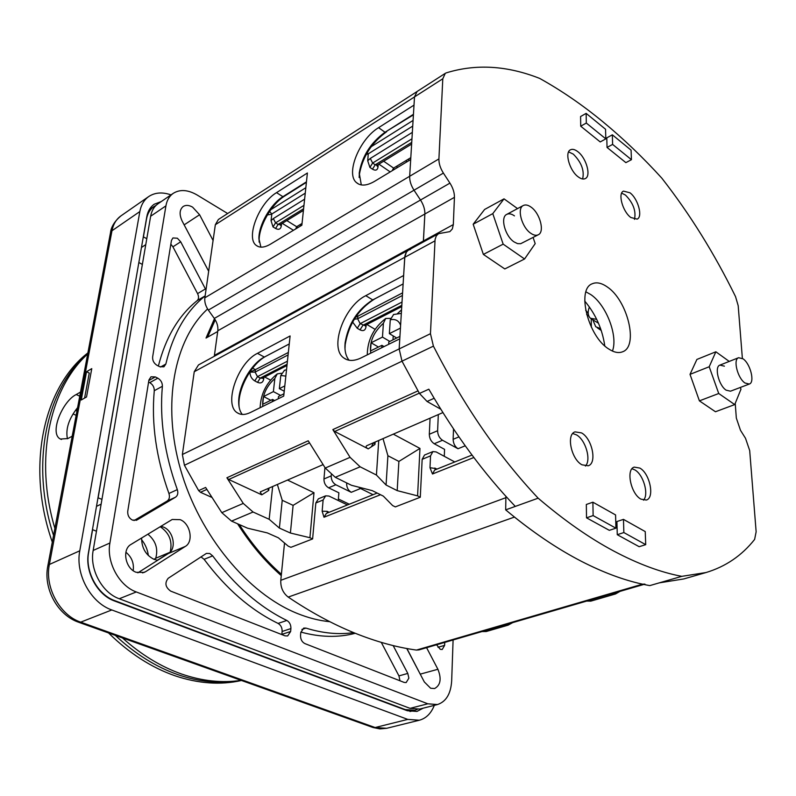 <?xml version="1.0" encoding="UTF-8"?>
<svg xmlns="http://www.w3.org/2000/svg" width="796" height="796" viewBox="0 0 796 796"><rect width="100%" height="100%" fill="white"/><g stroke="black" fill="none" stroke-linecap="round" stroke-linejoin="round"><path stroke-width="1.19" d="M252.601 368.17L255.397 369.642L249.616 372.309M378.737 440.447L376.428 475.043L360.14 466.804L335.275 477.301L325.256 468.038L308.221 440.785L226.9 477.769L243.268 503.41L253.068 512.017L269.157 519.29L272.66 486.515M226.9 477.769L228.711 479.49L261.794 494.823L260.212 491.918L323.017 464.645M270.59 380.13L264.63 376.976M338.25 500.525L338.877 492.794L328.589 487.799C325.484 485.898 323.932 482.953 323.952 478.973L324.947 467.57M327.385 512.992L327.106 511.321L322.151 511.211L323.126 499.978L325.663 495.828L318.38 498.833L315.833 502.973L312.619 538.932L309.923 537.718L313.992 492.714L287.535 480.058M269.157 519.29L279.386 528.076L290.401 533.022L309.923 537.718M346.698 359.583L343.763 357.931C329.017 348.011 344.001 306.191 365.762 295.674L403.632 275.515L404.895 255.894L406.139 252.362L408.428 250.133L198.493 364.936L194.244 371.722L182.374 454.506L184.423 465.272L198.662 490.615L205.617 487.45L221.805 512.664L231.536 521.111L247.576 528.196L267.366 532.922L278.361 537.798L288.222 546.146L290.908 547.33L312.619 538.932M279.386 528.076L282.232 500.296L293.107 505.361L313.992 492.714M293.107 505.361L290.401 533.022M282.232 500.296L277.366 484.465M473.839 457.511L432.487 473.998L429.989 467.72L430.536 455.879L432.895 451.581L424.527 455.033L422.159 459.322L420.288 497.241L395.333 506.903L392.627 505.569L383.334 496.117L372.22 490.615L351.524 485.311L335.275 477.301M284.52 543.011L280.789 580.304L505.868 497.689L505.898 496.326L505.679 509.868C531.698 531.549 556.921 548.683 581.329 561.279C559.717 550.116 537.419 535.38 514.455 517.072L288.212 597.08C310.49 612.084 332.459 623.994 354.111 632.81C375.742 641.576 396.517 647.327 416.437 650.073L418.985 649.904L643.815 584.443M322.151 511.211L324.002 517.241L380.498 494.724M325.663 495.828L328.947 496.047L347.464 504.953M338.38 498.973L349.285 504.216M346.678 482.923L346.628 483.51C346.648 487.48 348.18 490.406 351.245 492.306L335.842 484.774C332.738 482.854 331.176 479.898 331.186 475.899L331.285 474.734M300.44 226.074L300.629 224.293M269.575 211.447L271.834 214.005L271.038 220.661L273.028 226.93L275.575 228.492C278.69 230.054 280.59 229.288 281.267 226.203L281.545 223.815M286.809 220.582L296.649 226.701L302.042 223.447M271.834 214.005L305.256 193.159M305.833 187.717L270.799 209.696M259.148 242.143L259.118 240.541C258.919 226.074 271.625 203.935 284.689 196.025L306.41 182.324M250.621 372.13L255.098 372.1L255.397 369.642L288.351 352.449M239.089 406.965L238.959 404.398C238.432 387.463 252.183 363.095 266.282 356.071L289.256 343.962M360.14 466.804L350.071 457.342L332.837 429.591L334.718 431.482L368.23 448.874C366.16 447.76 365.613 446.725 366.598 445.76L442.894 412.587M182.374 454.506L399.164 348.927L399.781 338.827L361.016 357.951C354.011 361.255 348.26 361.245 343.763 357.931M250.432 412.497L283.724 396.08L290.102 335.962L257.456 353.344C237.706 362.747 223.278 404.836 237.367 412.835C240.87 415.094 245.228 414.985 250.432 412.497M184.423 465.272L402 361.195L399.164 348.947L404.746 257.297L406.457 251.894L408.428 250.133L410.547 249.466M214.462 355.354L423.432 240.949L423.333 241.974L424.865 214.005C424.994 209.438 423.542 204.771 420.507 200.025L414.019 190.214C410.975 185.418 409.522 180.772 409.671 176.264L410.696 159.538L374.478 181.398C366.727 185.856 360.707 186.254 356.419 182.573C345.394 173.707 359.503 139.031 378.578 127.678L414.01 105.112L414.507 96.913L215.338 224.731L204.861 297.784C204.383 301.903 205.547 306.002 208.343 310.092L214.313 318.44C217.089 322.489 218.253 326.599 217.805 330.768L214.293 356.3M270.411 244.203L301.853 225.228L307.395 172.991L276.53 192.642C259.038 202.95 245.457 237.994 256.272 245.417C259.755 248.054 264.471 247.656 270.411 244.203M416.776 91.719L218.373 219.497L215.338 224.731M512.753 622.601L508.077 625.168L503.888 625.178M620.014 591.368L615.567 593.945L611.497 593.846M585.677 310.261L588.194 313.306M588.841 316.082L586.672 314.589M586.702 601.07L590.811 601.139L615.567 593.945M644.939 584.115L642.521 584.164C623.318 579.995 602.92 572.364 581.329 561.279C605.696 573.767 628.512 581.876 649.795 585.607L659.277 582.861L683.774 578.941L706.042 572.533L681.794 576.344C660.72 572.374 638.054 563.946 613.776 551.061C589.438 538.076 564.235 520.445 538.156 498.177L505.679 509.868M198.662 490.615L200.463 492.286L211.706 497.341M280.789 580.304C280.5 587.398 282.978 592.99 288.212 597.08M432.895 451.581L436.138 451.929L454.765 461.959M430.069 418.159L429.313 434.258C429.442 438.457 431.074 441.621 434.218 443.74L444.566 449.352L444.287 456.317M438.317 414.577L437.611 430.736C437.75 434.954 439.392 438.128 442.536 440.268L458.008 448.745C454.924 446.636 453.302 443.491 453.133 439.302L453.521 428.945M397.055 165.996L396.935 167.847M411.96 138.812L372.647 163.031L370.289 158.444L367.712 160.762L368.269 153.837L412.726 126.096M367.712 160.762L369.901 167.409L372.478 169.17C375.613 170.951 377.453 170.244 378.02 167.051L378.2 164.563M371.135 146.753L413.074 120.435M410.806 157.678L393.592 168.085L392.537 169.986M367.135 152.842L368.269 153.837M366.876 324.499L375.135 329.385M402.577 292.858L355.424 317.455M420.288 497.241L417.582 495.878L419.97 448.427L393.274 434.128M376.428 475.043L386.07 485.023L397.184 490.625L417.582 495.878M419.97 448.427L398.886 461.431L387.901 455.72L386.07 485.023M397.184 490.625L398.886 461.431M383.005 438.596L387.901 455.72M349.096 360.24C345.743 356.18 344.409 350.389 345.096 342.877C348.28 323.892 357.494 309.574 372.737 299.913L374.627 298.958C358.379 309.236 348.568 324.479 345.195 344.688L344.996 348.877M374.627 298.958L403.124 283.933L372.737 299.913L365.762 295.674M361.304 184.921L359.235 173.001C362.071 156.295 370.667 142.713 385.015 132.255L413.423 114.823M413.452 114.306L385.015 132.255L378.578 127.678M359.145 177.508L359.295 175.02C362.309 157.24 371.463 142.782 386.737 131.648M368.23 448.874L374.966 444.457L373.901 442.546M408.05 159.349L409.413 160.314M406.448 160.314L406.328 162.175M481.988 631.556L486.197 631.527L508.077 625.168M260.889 247.128L258.899 238.492C258.71 224.93 270.66 204.114 282.908 196.692L306.46 181.826M242.282 414.437C239.974 411.602 238.77 407.602 238.691 402.448C238.183 386.558 251.128 363.653 264.352 357.066L289.256 343.932M261.794 494.823L268.73 490.426L267.635 488.694M296.649 226.701L295.724 228.93M371.374 446.805L373.573 442.685M283.923 393.801L284.192 391.194M281.326 373.254L277.257 373.881L274.839 378.498L273.386 391.622L280.65 395.423M273.386 391.622L263.566 396.537L270.809 400.288M263.566 396.537L262.68 404.308L272.53 399.443L272.272 401.721M274.66 400.547L272.53 399.443M284.242 391.214L279.346 388.647L280.779 375.473L284.53 370.23M278.252 398.776L278.5 396.488L283.963 393.781M284.799 385.921L279.346 388.647M591.518 319.007L598.473 323.226M600.612 328.668L595.756 326.768L592.831 319.902M596.711 319.375L590.373 318.231C587.836 315.624 587.508 311.883 589.398 306.977M591.358 327.206L591.209 318.838M393.224 335.942L392.975 339.842M389.801 341.414L382.468 337.096L383.403 323.285L385.702 318.47L390.468 318.36M378.428 347.036L371.095 342.777L382.468 337.096M381.742 347.723L381.901 345.325L370.508 350.956L371.095 342.777M381.901 345.325L384.06 346.578M393.662 314.45L390.269 319.803L389.363 333.643L396.697 338.001M399.92 336.4L388.826 341.902L388.667 344.31M389.363 333.643L400.428 328.111M397.473 313.584L401.542 309.853M417.253 709.455L414.895 710.281L405.224 709.584L114.634 600.592C97.56 594.682 84.913 571.359 88.635 552.484L92.595 529.658L96.465 531.231M101.948 499.351L97.988 497.798M138.822 262.65L98.137 497.729M138.962 262.561L142.365 264.441M146.792 238.671L143.3 236.86M156.096 205.338L153.917 206.582C150.006 209.328 147.539 213.477 146.514 219.049L143.439 236.77M141.628 537.967C141.628 547.976 145.768 555.111 154.036 559.339L157.439 560.255L169.707 552.484M170.195 551.996C172.672 541.35 169.329 532.922 160.175 526.703M133.191 570.662C134.156 563.2 131.728 557.051 125.887 552.225M145.768 244.621L141.459 247.466M101.132 504.147L96.495 506.355M141.569 539.668C145.32 544.315 147.578 549.608 148.345 555.548M86.535 371.722L91.779 368.628L86.525 396.975L81.242 399.99L86.535 371.722L89.252 373.045L84.595 398.08M147.877 534.176C155.718 540.773 158.334 548.792 155.737 558.245L154.006 559.329M169.866 552.325L155.737 558.245M530.793 233.278C521.728 227.357 516.644 208.293 523.32 205.497C525.469 204.443 528.017 204.97 530.982 207.069C539.996 213.139 544.971 231.994 538.245 234.78C536.166 235.775 533.678 235.278 530.793 233.278M584.712 301.037C595.637 314.082 602.323 329.027 604.771 345.862M538.156 498.177C498.893 456.516 463.978 405.841 433.412 346.141L430.457 333.703L435.084 239.457L436.288 235.895L438.526 233.666L449.859 231.626L452.327 228.95L453.322 224.581L454.436 197.328C454.506 192.712 453.004 187.975 449.939 183.12L443.392 173.09C440.307 168.205 438.815 163.478 438.914 158.921L442.795 78.764L445.282 73.341L417.084 91.5L414.507 96.913L409.671 176.264C409.522 180.772 410.975 185.418 414.019 190.214L420.507 200.025C423.542 204.771 424.994 209.438 424.865 214.005L217.805 330.768M453.322 224.581L423.432 240.949L424.865 214.005L454.436 197.328M433.412 346.141L401.99 361.165L419.452 393.443L427.054 401.453L440.815 409.243M659.277 582.861L681.794 576.344M419.452 393.443L428.835 389.194C455.113 434.586 483.938 473.66 515.291 506.405M445.282 73.341L446.228 72.884C475.928 63.69 507.092 65.541 539.728 78.436C561.518 90.575 582.632 105.072 603.07 121.927C623.497 138.783 643.078 157.528 661.814 178.145C689.824 214.005 714.4 253.506 735.544 296.639L738.19 305.684L742.37 358.369M735.225 403.373L736.33 418.069L740.489 430.298L745.514 438.298L749.693 450.556L756.14 531.788L754.618 539.429C741.852 555.578 725.654 566.613 706.042 572.533M608.731 348.986C614.024 352.449 618.671 353.374 622.651 351.762C638.82 346.31 627.556 300.182 607.189 286.898C601.517 282.948 596.532 281.903 592.234 283.774C576.344 289.197 588.055 336.459 608.731 348.986M592.891 502.196L586.324 504.475L586.523 517.828L609.328 530.335L615.915 528.186L593.129 515.589L592.891 502.196L615.577 514.932L615.915 528.186M586.145 113.37L580.582 116.544L580.722 126.196L600.224 141.937L605.806 138.872L586.314 123.042L586.145 113.37L605.557 129.26L605.806 138.872M581.548 432.905L575.02 431.87C566.055 434.387 571.239 459.292 581.976 464.804L588.234 465.779C597.289 463.252 592.204 438.616 581.548 432.905M639.845 468.078L634.253 467.113C625.726 469.212 630.83 493.978 640.959 499.152L646.322 500.047C654.929 497.938 649.894 473.431 639.845 468.078M577.797 151.648C574.891 149.419 572.433 148.802 570.424 149.817C564.404 152.394 569.598 170.712 578.135 176.811C580.971 178.941 583.368 179.528 585.319 178.573C591.378 175.986 586.284 157.877 577.797 151.648M629.954 192.781L623.477 191.11C617.616 193.368 622.701 211.716 630.84 217.507L637.158 219.119C643.049 216.84 638.054 198.701 629.954 192.781M612.343 134.813L606.791 137.857L607.04 147.439L625.875 162.633L631.437 159.688L612.612 144.404L612.343 134.813L631.079 150.155L631.437 159.688M623.467 519.37L616.92 521.529L617.268 534.693L639.158 546.703L645.715 544.653L623.855 532.564L623.467 519.37L645.238 531.589L645.715 544.653M585.946 291.863L590.751 294.55C606.214 304.739 618.283 336.081 612.432 351.056M593.129 515.589L586.523 517.828M580.722 126.196L586.314 123.042M572.742 433.512L576.473 434.875C585.647 439.84 591.488 460.078 585.418 466.058M631.994 468.754L634.8 469.869C643.367 474.486 649.128 494.376 643.506 500.177M568.593 151.877L573.289 154.126C581.438 162.304 584.553 170.583 582.632 178.971M621.666 193.13L625.477 195.08C633.248 202.98 636.243 211.079 634.482 219.358M607.04 147.439L612.612 144.404M623.855 532.564L617.268 534.693M514.465 215.875C511.5 213.806 508.933 213.308 506.763 214.373C500.027 217.209 505.012 236.104 514.087 241.924L517.569 243.636L520.683 243.705L538.245 234.78M533.071 237.447L535.191 243.626L524.574 258.979L504.803 268.949L483.371 254.421L503.162 244.143L492.784 213.626L504.027 198.851L517.529 208.602M504.027 198.851L484.605 209.467L473.172 224.233L483.371 254.421M524.574 258.979L503.162 244.143M473.172 224.233L492.784 213.626M744.976 382.995C737.584 378.229 732.837 359.255 738.608 357.712L743.056 358.827C750.399 363.692 755.096 382.488 749.295 384.05L744.976 382.995M724.41 366.17L719.932 365.105C714.092 366.677 718.708 385.503 726.141 390.169L730.489 391.194L749.295 384.05M715.465 411.751L699.405 400.866L718.728 393.503L734.728 404.587L715.465 411.751M690.023 374.359L709.206 366.747L715.863 351.782L696.888 359.444L690.023 374.359L699.405 400.866M718.728 393.503L709.206 366.747M729.226 361.424L715.863 351.782M740.33 387.453L740.967 389.224L734.728 404.587M215.228 319.833L207.597 337.176M239.268 524.524C251.675 543.907 265.715 560.493 281.396 574.264M161.23 201.577L154.175 204.254C150.285 206.99 147.817 211.139 146.802 216.691L88.436 552.782C84.714 571.697 97.391 595.07 114.505 600.98L407.333 710.748L416.965 711.445L423.164 708.181M434.317 705.346C431.104 713.415 426.109 718.38 419.333 720.231L407.771 719.395L111.808 609.955C90.764 602.801 75.123 574.015 79.789 550.792L139.847 211.557C141.111 204.861 144.076 199.856 148.752 196.532C154.981 192.443 162.394 191.886 171.001 194.881M77.59 407.622C68.834 418.716 65.451 429.104 67.431 438.785M122.395 637.894C141.21 654.74 160.981 666.799 181.707 674.063C202.403 681.137 222.193 683.227 241.098 680.341M87.679 353.981C49.651 388.518 34.099 459.003 54.884 528.375M80.515 392.06L76.237 394.527C62.277 401.254 48.974 433.87 60.466 439.044L67.889 438.546L72.217 436.188M173.259 193.329L158.046 203.756C154.135 206.492 151.668 210.651 150.653 216.233L93.162 550.464C89.46 569.399 102.157 592.801 119.251 598.751L410.04 708.35L419.711 709.057L437.472 704.55L427.81 703.803L136.295 591.955C119.121 585.866 106.286 562.135 109.908 543.011L165.926 205.856C166.911 200.234 169.359 196.065 173.259 193.329C180.025 189.149 187.985 189.717 197.139 195.01L227.656 213.517M183.09 222.86L208.542 271.028M160.852 526.295L163.379 527.042C173.498 530.783 176.941 548.713 168.384 553.499L137.857 572.831M406.915 648.541L421.253 676.093M437.472 704.55C446.118 701.664 450.854 693.774 451.67 680.859L453.093 639.974M205.975 290.013L180.692 241.795L177.359 238.223L172.931 237.954L171.439 240.462L152.643 356.946C152.414 360.578 153.917 363.404 157.14 365.404L159.648 366.677L163.916 366.817L165.837 364.051C172.951 333.972 186.035 311.266 205.099 295.913L197.189 300.619C178.672 315.495 165.737 337.295 158.374 366.031M155.31 376.916L150.991 376.797L148.922 380.01L127.748 511.231C127.479 515.301 129.071 518.276 132.544 520.156L136.952 519.987L175.528 497.192C177.767 495.57 178.354 493.042 177.309 489.61C164.444 453.79 159.469 419.343 162.384 386.279C162.424 382.737 160.901 380.03 157.827 378.18L155.31 376.916L148.842 380.518M168.235 578.264C164.523 582.901 165.329 587.189 170.662 591.11L285.028 635.835L287.655 635.954L290.639 631.487L290.908 628.571C290.998 624.86 289.644 622.154 286.849 620.462C259.496 607.089 234.77 585.558 212.671 555.877L209.776 553.499L206.413 553.399L168.235 578.264M353.653 632.621C338.608 634.79 322.708 633.288 305.953 628.104L303.704 628.084L300.808 632.492L300.54 635.397C300.5 639.317 301.953 642.054 304.898 643.596L404.199 682.431L406.149 682.57L408.865 678.152L407.801 673.426L393.164 645.596M436.576 644.78L440.297 649.337L442.208 649.496L444.626 645.367L444.735 642.402M406.756 648.511L424.338 681.963L430.636 688.242L434.586 688.55C440.586 685.237 441.69 678.809 437.909 669.277L426.596 647.695M180.175 519.659L172.205 519.48L131.071 544.384C121.748 549.27 125.251 568.603 136.196 572.304L144.205 572.404L145.728 571.618L185.329 546.414C193.866 541.618 190.334 523.489 180.175 519.659M213.079 240.472L199.587 214.741L192.602 207.139C188.98 205.079 185.846 204.861 183.199 206.472C179.468 209.637 179.13 214.502 182.165 221.099L208.671 271.207M207.597 308.977C174.374 339.404 161.648 403.532 180.543 469.451C199.368 535.34 247.894 593.697 297.445 613.517C308.46 617.955 319.256 620.681 329.823 621.696M170.841 244.163L172.921 246.82L197.577 293.625C198.98 296.639 198.851 298.968 197.189 300.619M148.583 382.09L149.738 382.657C152.802 384.498 154.315 387.174 154.275 390.707C151.28 423.621 156.165 457.879 168.931 493.48C169.976 496.893 169.379 499.41 167.14 501.042L134.036 520.564M200.97 556.862L204.104 559.319C226.124 588.801 250.78 610.164 278.093 623.417C280.879 625.099 282.222 627.785 282.132 631.477L281.824 634.581M300.858 632.074C320.32 637.357 338.449 637.755 355.245 633.278M381.294 642.392L398.945 675.894L399.98 680.779M281.257 575.607C264.939 561.329 250.372 544.046 237.576 523.778M214.462 318.649L206.025 338.061L217.716 331.474M238.591 680.689C219.358 683.883 199.169 681.893 178.035 674.7C155.946 666.968 135.041 653.864 115.311 635.367M53.551 535.459C29.9 463.013 46.616 388.08 87.729 353.713M87.878 352.917C43.621 387.005 25.651 466.555 52.297 542.096M108.535 632.939C129.221 653.247 151.33 667.506 174.871 675.724C198.343 683.635 220.542 685.227 241.477 680.481M73.182 431.044L72.177 436.218M268.978 488.117L268.73 490.426M249.974 372.498C250.133 376.2 251.735 379.015 254.78 380.916L257.526 382.359C260.889 383.722 262.939 382.627 263.695 379.075L263.894 377.354M253.068 512.017L231.536 521.111M430.536 455.879L422.159 459.322M323.126 499.978L315.833 502.973M377.155 493.052L326.37 513.4L324.002 517.241M327.106 511.321L328.171 511.818L328.181 512.674M329.076 512.316L328.171 511.818M373.065 494.694L360.548 488.505L351.245 492.306M335.842 484.774L328.589 487.799M361.513 487.868L360.548 488.505L358.717 487.152M346.628 483.51L347.295 483.232M267.366 214.93L271.804 214.214M293.455 230.293L282.272 223.368M297.256 226.333L297.067 228.114M309.475 442.904L228.711 479.49M243.268 503.41L221.805 512.664M325.256 468.038L350.071 457.342M332.837 429.591L417.98 390.866M434.954 240.88L194.244 371.722M214.313 318.44L449.939 183.12M443.392 173.09L208.343 310.092M204.861 297.784L438.914 158.921M416.437 650.073L642.521 584.164M206.801 489.421L200.463 492.286M436.875 469.123L435.969 468.565L436.029 469.471M429.989 467.72L435.969 468.575M465.222 445.8L458.008 448.745M442.536 440.268L434.218 443.74M453.133 439.302L458.944 436.895M366.299 154.295L368.25 154.056M390.189 171.916L378.906 164.135M393.801 167.956L393.682 169.807M383.672 161.21L393.592 168.085M372.478 169.17L375.215 164.802L377.294 165.12L376.856 165.697L378.02 167.051M411.741 142.375L375.215 164.802L372.647 163.031L369.901 167.409M370.289 158.444L412.348 132.365M356.737 315.534L357.852 316.191L357.643 318.768L360.17 323.644L357.235 328.26L352.638 322.082M375.135 442.009L374.966 444.457M366.16 324.877L366.021 326.678C365.404 330.39 363.394 331.454 360.011 329.882L357.235 328.26M419.293 393.164L334.718 431.482M354.3 319.216L357.643 318.768L402.418 295.485M402.02 302.052L360.17 323.644L364.787 325.564M364.926 325.504L366.021 326.678M360.011 329.882L362.946 325.275L401.821 305.296M429.313 434.258L437.611 430.736M471.998 455.053L434.686 470.008L432.487 473.998M434.895 467.998L435.312 469.759M276.53 192.642L282.908 196.692L284.689 196.025M257.456 353.344L264.352 357.066L266.282 356.071M323.952 478.973L331.186 475.899M262.561 378.04L263.695 379.075M257.526 382.359L260.222 378.08L262.163 378.289L286.968 365.513M288.082 354.946L255.098 372.1L257.486 376.637L254.78 380.916M287.426 361.185L257.486 376.637L260.222 378.08L287.097 364.26M271.038 220.661L273.336 218.572L304.619 199.169M273.336 218.572L275.565 222.85L278.112 224.422L303.594 208.771M303.963 205.358L275.565 222.85L273.028 226.93M275.575 228.492L278.112 224.422L280.092 224.701M280.132 224.691L281.267 226.203M262.77 406.408C261.983 395.99 266.003 386.687 274.839 378.498M280.779 375.473L285.844 376.12M370.747 353.145C369.195 342.3 373.414 332.34 383.403 323.285M390.269 319.803C395.333 318.728 398.776 320.549 400.607 325.275M404.617 709.733L405.224 709.584M114.634 600.592L114.067 600.821M434.148 398.289L427.054 401.453M399.164 348.947L430.457 333.703M442.795 78.764L414.507 96.913M76.237 394.527L79.749 396.179M111.808 609.955L80.714 622.154L78.486 622.193C57.541 614.99 43.273 588.662 47.76 566.235L49.382 564.473L111.977 230.75C113.291 224.144 116.296 219.179 120.992 215.845L148.752 196.532M139.847 211.557L111.977 230.75L110.405 233.158L47.83 565.896M78.834 622.323L372.647 727.375L375.115 727.534L80.714 622.154C59.859 615.298 44.556 587.249 49.382 564.473L79.789 550.792M373.055 727.514L379.881 728.907L386.697 728.29L375.115 727.534L407.771 719.395M136.295 591.955L119.251 598.751M93.162 550.464L109.908 543.011M165.926 205.856L150.653 216.233M410.04 708.35L427.81 703.803M180.692 241.795L172.921 246.82M197.577 293.625L205.477 288.898M165.837 364.051L160.523 367.036M136.096 520.375L136.952 519.987M175.528 497.192L167.14 501.042M177.309 489.61L168.931 493.48M154.275 390.707L162.384 386.279M149.738 382.657L157.827 378.18M281.844 634.382L290.639 631.487M290.908 628.571L282.132 631.477M286.849 620.462L278.093 623.417M204.104 559.319L212.671 555.877M301.883 629.437L305.953 628.104M398.945 675.894L407.801 673.426M437.959 647.297L444.626 645.367M420.358 674.112L437.909 669.277M185.329 546.414L168.384 553.499M142.584 572.911L145.728 571.618M199.587 214.741L184.254 224.8M75.461 410.348L76.953 411.035M76.147 415.333L73.073 413.92M411.631 144.076L377.294 165.12M358.787 184.165L356.419 182.573M359.235 173.001L359.295 175.02M401.741 306.609L364.946 325.494M345.096 342.877L345.195 344.688M258.899 238.492L259.118 240.541M258.093 246.501L256.272 245.417M238.691 402.448L238.959 404.398M239.467 413.88L237.367 412.835M303.425 210.403L280.202 224.641M277.257 373.881C266.461 382.558 260.75 393.831 260.123 407.711M286.52 369.742L284.301 370.299M597.259 327.793L601.249 330.499M385.702 318.47C373.642 327.872 367.493 340.001 367.264 354.867M401.323 313.405L393.433 314.519M414.895 710.281L409.97 711.524M153.917 206.582L149.15 209.846M523.32 205.497L506.763 214.373M408.428 250.133L438.526 233.666M738.608 357.712L719.932 365.105M110.485 232.711C111.161 226.79 114.664 221.169 120.992 215.845M386.697 728.29L419.333 720.231M60.486 439.054L61.441 439.482"/></g></svg>
